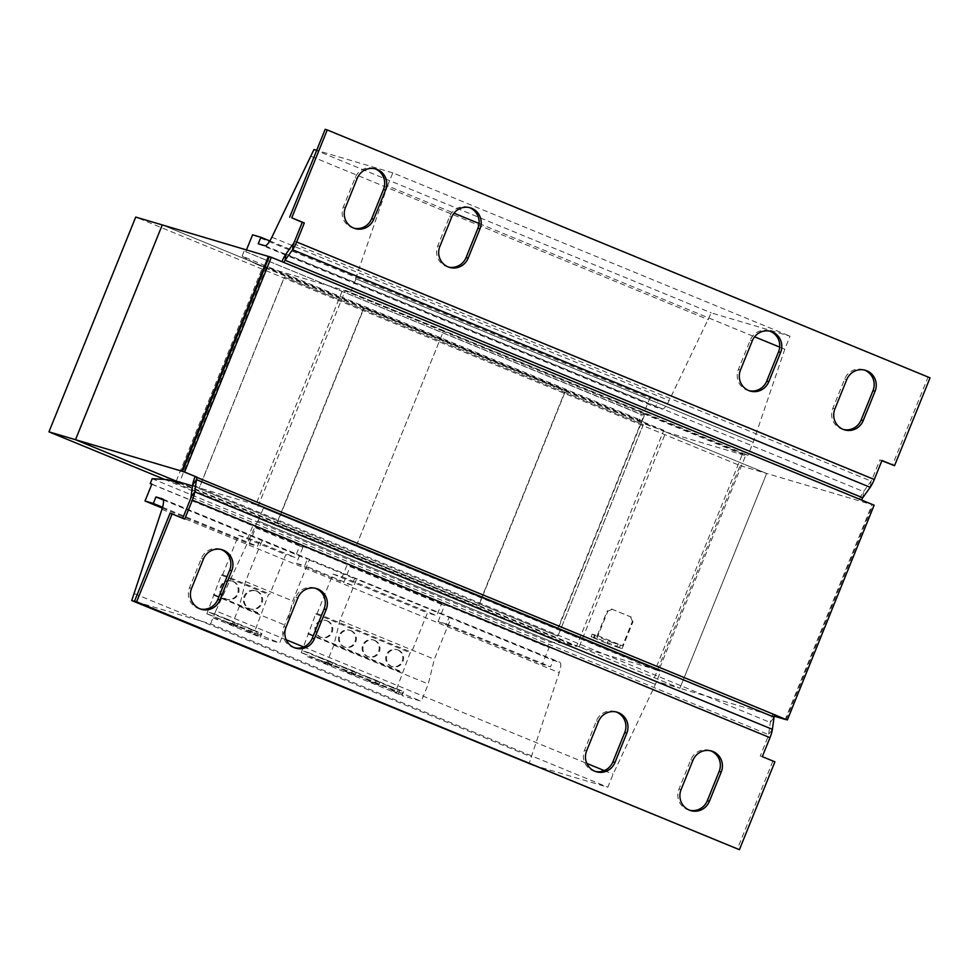 <?xml version="1.0" encoding="UTF-8"?>
<svg xmlns="http://www.w3.org/2000/svg" width="979" height="979" viewBox="0 0 979 979"><rect width="100%" height="100%" fill="white"/><g stroke="black" fill="none" stroke-linecap="round" stroke-linejoin="round"><path stroke-width="0.73" stroke-dasharray="4.89 3.67" d="M689.73 810.269A15.799 15.309 -73.5 0 1 678.998 789.025L690.831 759.741A15.799 15.309 -73.5 0 1 710.509 750.758M595.293 771.44A15.799 15.309 -73.5 0 1 584.561 750.195L596.395 720.899A15.799 15.309 -73.5 0 1 616.072 711.929M294.679 647.817A15.799 15.309 -73.5 0 1 283.947 626.572L295.78 597.276A15.799 15.309 -73.5 0 1 315.458 588.306M200.242 608.975A15.799 15.309 -73.5 0 1 189.522 587.73L201.356 558.446A15.799 15.309 -73.5 0 1 221.021 549.464M354.08 228.242A15.799 15.309 -73.5 0 1 343.348 206.997L355.181 177.713A15.799 15.309 -73.5 0 1 374.847 168.731M843.555 429.536A15.799 15.309 -73.5 0 1 832.823 408.292L844.657 379.008A15.799 15.309 -73.5 0 1 864.335 370.025M749.119 390.694A15.799 15.309 -73.5 0 1 738.399 369.45L750.232 340.166A15.799 15.309 -73.5 0 1 769.898 331.183M448.504 267.071A15.799 15.309 -73.5 0 1 437.784 245.827L449.618 216.543A15.799 15.309 -73.5 0 1 469.284 207.56M232.549 581.269A9.484 9.19 -73.5 0 1 237.664 593.103A9.484 9.19 -73.5 0 1 225.451 598.842A9.484 9.19 -73.5 0 1 220.336 586.996A9.484 9.19 -73.5 0 1 232.549 581.269M233.381 581.514A9.484 9.19 -73.5 0 1 238.497 593.347A9.484 9.19 -73.5 0 1 226.271 599.087A9.484 9.19 -73.5 0 1 221.156 587.241A9.484 9.19 -73.5 0 1 233.381 581.514M256.155 590.973A9.484 9.19 -73.5 0 1 261.271 602.819A9.484 9.19 -73.5 0 1 249.058 608.546A9.484 9.19 -73.5 0 1 243.942 596.7A9.484 9.19 -73.5 0 1 256.155 590.973M256.987 591.218A9.484 9.19 -73.5 0 1 262.103 603.064A9.484 9.19 -73.5 0 1 249.89 608.791A9.484 9.19 -73.5 0 1 244.774 596.945A9.484 9.19 -73.5 0 1 256.987 591.218M326.717 620.747A8.774 8.505 -73.5 0 1 331.453 631.712A8.774 8.505 -73.5 0 1 320.145 637.023A8.774 8.505 -73.5 0 1 315.409 626.058A8.774 8.505 -73.5 0 1 326.717 620.747M327.549 620.992A8.774 8.505 -73.5 0 1 332.285 631.957A8.774 8.505 -73.5 0 1 320.977 637.268A8.774 8.505 -73.5 0 1 316.241 626.303A8.774 8.505 -73.5 0 1 327.549 620.992M350.323 630.464A8.774 8.505 -73.5 0 1 355.059 641.416A8.774 8.505 -73.5 0 1 343.751 646.727A8.774 8.505 -73.5 0 1 339.015 635.763A8.774 8.505 -73.5 0 1 350.323 630.464M351.155 630.709A8.774 8.505 -73.5 0 1 355.891 641.673A8.774 8.505 -73.5 0 1 344.584 646.972A8.774 8.505 -73.5 0 1 339.848 636.007A8.774 8.505 -73.5 0 1 351.155 630.709M397.547 649.872A8.774 8.505 -73.5 0 1 402.283 660.837A8.774 8.505 -73.5 0 1 390.964 666.148A8.774 8.505 -73.5 0 1 386.228 655.184A8.774 8.505 -73.5 0 1 397.547 649.872M398.367 650.117A8.774 8.505 -73.5 0 1 403.103 661.082A8.774 8.505 -73.5 0 1 391.796 666.393A8.774 8.505 -73.5 0 1 387.06 655.428A8.774 8.505 -73.5 0 1 398.367 650.117M373.929 640.168A8.774 8.505 -73.5 0 1 378.665 651.133A8.774 8.505 -73.5 0 1 367.358 656.432A8.774 8.505 -73.5 0 1 362.622 645.479A8.774 8.505 -73.5 0 1 373.929 640.168M374.761 640.413A8.774 8.505 -73.5 0 1 379.497 651.378A8.774 8.505 -73.5 0 1 368.19 656.689A8.774 8.505 -73.5 0 1 363.454 645.724A8.774 8.505 -73.5 0 1 374.761 640.413M620.441 645.173L619.389 647.78L622.13 648.587L596.945 638.235L591.071 636.803L593.396 637.855L594.449 635.249L607.983 640.817L606.931 643.411L610.908 644.953L611.961 642.346L622.509 645.785L632.373 621.384L633.034 621.579L630.537 616.831L632.373 621.384M594.449 635.249L592.124 634.196L597.337 635.432L622.509 645.785M611.961 642.346L607.983 640.817M593.396 637.855L606.931 643.411M619.389 647.78L610.908 644.953M596.945 638.235L607.861 611.214L607.188 611.018L611.655 609.06L630.537 616.831M597.337 635.432L607.188 611.018M594.204 637.415L595.256 634.82M611.655 609.06L631.21 617.027M622.13 648.587L633.034 621.579M617.761 644.072L616.709 646.678M597.936 635.922L596.884 638.516M592.124 634.196L591.071 636.803M612.316 609.256L607.861 611.214M164.729 479.453L653.323 680.393L740.1 465.612L135.726 217.069M351.95 585.136L343.653 582.689L350.139 566.645L444.576 605.475L441.345 604.263L436.744 615.656L427.456 612.903L411.535 652.32L410.152 652.748L395.7 691.48L397.241 691.933L398.025 689.999L402.724 691.382L402.136 695.592L421.3 701.258L428.276 684.015L434.37 659.222L451.013 618.055L356.576 579.225L354.582 578.638L351.95 585.136L304.738 565.727L307.369 559.217L354.582 578.638M162.318 508.113L249.217 543.847L255.703 527.816L302.915 547.237L296.441 563.268L304.738 565.727M296.441 563.268L343.653 582.689M151.867 484.079L549.121 647.449L542.28 664.374L550.577 666.821L553.208 660.311L559.841 662.281A14.049 3.439 112.4 0 1 559.902 662.306A14.049 3.439 112.4 0 1 559.193 672.695L529.003 763.901M451.013 618.055L449.018 617.468L446.387 623.978L438.09 621.518L542.28 664.374M438.09 621.518L444.576 605.475M449.018 617.468L553.208 660.311M163.383 500L307.369 559.217M446.387 623.978L550.577 666.821M533.457 765.223L607.824 787.226L613.074 774.218L655.416 684.37L660.678 671.349L655.281 669.758L742.584 453.681L747.98 455.272L753.23 442.263L784.791 349.222L790.041 336.201L711.231 312.876L669.134 400.57A14.049 3.439 112.4 0 1 662.134 409.1L655.502 407.142L658.121 400.631L649.836 398.184L642.995 415.096L641.331 414.606L639.36 419.489L652.149 426.917L663.762 430.356L576.46 646.434L564.846 642.995L549.427 642.077L547.457 646.96L549.121 647.449M258.248 243.783L655.502 407.142M269.837 240.956L658.121 400.631M252.582 234.813L649.836 398.184M246.5 249.853L245.741 251.738L642.995 415.096M245.741 251.738L641.331 414.606M244.077 251.248L242.107 256.131L639.36 419.489M242.107 256.131L254.895 263.559L652.149 426.917M254.895 263.559L266.521 266.986L663.762 430.356M363.185 309.437L277.718 520.963L199.031 488.594L284.485 277.069L363.074 309.401L364.151 307.895L277.375 522.676L478.829 605.524L565.605 390.743L564.54 392.249L643.338 424.641L557.871 636.166L479.184 603.798L564.638 392.285M364.151 307.895L565.605 390.743M179.218 483.063L576.46 646.434M266.521 266.986L179.598 482.121M167.605 479.624L564.846 642.995M152.186 478.707L549.427 642.077M151.806 484.25L547.457 646.96M249.217 543.847L257.514 546.306L260.145 539.796M162.563 507.257L257.514 546.306M134.515 593.715L531.768 757.073M136.203 601.865L210.571 623.868L607.824 787.226M210.571 623.868L215.833 610.847L286.223 639.801M303.686 646.984L586.837 763.424M604.3 770.608L613.074 774.218M215.833 610.847L257.746 520.877L655 684.248M257.746 520.877L655.416 684.37M258.162 520.999L263.424 507.991L660.678 671.349M263.424 507.991L655.281 669.758M653.323 680.393L679.879 688.249L579.152 646.825L665.916 432.045L745.57 455.614L644.427 414.068L557.651 628.848L356.197 546.001L443.377 331.343L342.65 289.919L263.008 266.349L162.269 224.925L766.655 473.469L872.852 504.895L872.056 504.577L785.28 719.345M644.427 414.068L442.961 331.22M258.028 506.388L345.33 290.31L742.584 453.681M345.33 290.31L747.98 455.272M350.727 291.913L355.989 278.893L753.23 442.263M355.989 278.893L752.827 442.141M355.573 278.77L387.537 185.851L453.987 213.189M479.074 223.493L754.601 336.813M779.688 347.117L784.791 349.222M387.537 185.851L392.799 172.842L790.041 336.201M313.978 149.518L711.231 312.876M392.799 172.842L316.694 150.313M311.212 156.346L708.466 319.717M762.311 756.645L760.242 756.021L767.915 737.04A3.512 0.857 -67.6 0 0 768.601 734.666L770.289 722.478A12.286 3.01 112.4 0 1 772.7 714.168L195.078 476.638M774.903 761.821L760.242 756.021M772.835 761.209L737.334 849.062M182.706 518.283L170.028 513.314M184.701 519.103L182.62 518.491M774.768 714.78L772.7 714.168M325.175 129.314L927.982 377.209L892.481 465.074M281.928 261.65A12.286 3.01 -67.6 0 0 281.854 261.858L859.464 499.4A12.286 3.01 112.4 0 1 863.576 491.593L871.041 481.117A3.512 0.857 -67.6 0 0 872.216 478.89L879.888 459.897L881.883 460.717M881.957 460.509L879.888 459.897M930.05 377.833L927.982 377.209M861.544 500.012L859.464 499.4M283.922 262.47L281.854 261.858M874.137 505.188L872.056 504.577M176.232 481.13L263.008 266.349M786.1 719.589L872.852 504.895M665.916 432.045L766.655 473.469L679.879 688.249L774.291 716.187M579.152 646.825L658.794 670.395L745.57 455.614M658.794 670.395L558.067 628.971L644.843 414.19M356.197 546.001L443.377 331.343M356.601 546.123L255.874 504.699L342.65 289.919M255.874 504.699L192.533 485.951M277.718 520.963L277.375 522.676M478.829 605.524L479.184 603.798M276.959 522.553L478.413 605.401M363.735 307.773L565.189 390.621M363.074 309.401L564.54 392.249M479.074 603.774L277.62 520.926M740.1 465.612L766.655 473.469L679.879 688.249L179.463 482.463M557.773 636.13L198.921 488.558L284.375 277.045L643.227 424.617L557.871 636.166M255.703 527.816L299.684 546.025L295.095 557.406L285.795 554.652L269.874 594.069L268.503 594.486L254.05 633.229L255.592 633.682L256.376 631.749L261.075 633.132L260.487 637.353L279.651 643.019L286.614 625.777L292.721 600.984L309.352 559.804M302.915 547.237L299.684 546.025M252.472 526.604L247.871 537.985L238.582 535.244L222.661 574.649L221.278 575.077L206.838 613.809L208.368 614.274L209.151 612.328L213.85 613.723L213.275 617.933L232.439 623.599L239.402 606.356L245.496 581.575L262.139 540.384M245.496 581.575L292.721 600.984M226.651 622.656L237.04 626.927L226.651 622.656L227.96 619.401L224.215 618.287L222.894 621.543M246.512 631.247L260.647 636.631L246.512 631.247L247.822 627.992L258.211 632.263L256.89 635.518M232.439 623.599L279.651 643.019M213.275 617.933L260.487 637.353M239.402 606.356L286.614 625.777M247.871 537.985L295.095 557.406M238.582 535.244L285.795 554.652M222.661 574.649L269.874 594.069M221.278 575.077L268.503 594.486M213.483 594.375L260.695 613.796M214.266 595.44L261.479 614.861M206.838 613.809L254.05 633.229M208.368 614.274L255.592 633.682M209.151 612.328L256.376 631.749M213.85 613.723L261.075 633.132M350.139 566.645L441.345 604.263M346.909 565.434L342.307 576.827L333.019 574.073L317.098 613.478L315.715 613.906L301.275 652.65L302.805 653.103L303.588 651.157L308.287 652.552L307.712 656.75L326.876 662.428L333.839 645.173L339.946 620.392L356.576 579.225M339.946 620.392L434.37 659.222M307.712 656.75L402.136 695.592M308.287 652.552L402.724 691.382M344.73 671.202L355.096 675.461L344.73 671.202L346.052 667.947L342.148 666.772L340.839 670.028M321.185 661.51L331.551 665.769L321.185 661.51L322.507 658.255L318.603 657.093L317.294 660.336M326.876 662.428L421.3 701.258M333.839 645.173L428.276 684.015M342.307 576.827L436.744 615.656M333.019 574.073L427.456 612.903M317.098 613.478L411.535 652.32M315.715 613.906L410.152 652.748M307.92 633.205L402.357 672.047M308.691 634.27L403.128 673.111M301.275 652.65L395.7 691.48M302.805 653.103L397.241 691.933M303.588 651.157L398.025 689.999M391.943 690.623L402.308 694.882L391.943 690.623L393.264 687.368L389.361 686.193L388.051 689.449M368.41 680.931L378.763 685.19L368.41 680.931L369.719 677.676L365.828 676.501L364.506 679.756M365.828 676.501L376.181 680.772L380.085 681.935L369.719 677.676M380.085 681.935L378.763 685.19M376.181 680.772L374.871 684.027M389.361 686.193L403.617 691.627L393.264 687.368M403.617 691.627L402.308 694.882M399.726 690.452L398.404 693.707M318.603 657.093L332.86 662.526L322.507 658.255M332.86 662.526L331.551 665.769M328.968 661.351L327.647 664.606M342.148 666.772L352.501 671.043L356.405 672.206L346.052 667.947M356.405 672.206L355.096 675.461M352.501 671.043L351.192 674.298M258.211 632.263L247.822 627.992M251.566 629.105L250.257 632.361M261.956 633.376L260.647 636.631M224.215 618.287L234.605 622.558L227.96 619.401M238.35 623.672L237.04 626.927M234.605 622.558L233.283 625.814M678.998 789.025L681.078 789.637M584.561 750.195L586.641 750.807M283.947 626.572L286.027 627.184M189.522 587.73L191.59 588.342M343.348 206.997L345.416 207.609M832.823 408.292L834.903 408.904M738.399 369.45L740.467 370.074M437.784 245.827L439.852 246.451M162.71 498.96L559.841 662.281M264.881 245.741L662.134 409.1M161.939 509.325L559.193 672.695M271.881 237.199L669.134 400.57M767.915 737.04L190.293 499.498M772.394 729.343L768.601 734.666L190.978 497.124M192.667 484.935L770.289 722.478L774.083 717.154M294.593 241.348L872.216 478.89M293.419 243.575L871.041 481.117L870.184 487.309M285.954 254.05L863.576 491.593L862.719 497.785M449.618 216.543L451.686 217.154M750.232 340.166L752.3 340.778M844.657 379.008L846.737 379.619M355.181 177.713L357.249 178.325M201.356 558.446L203.424 559.058M295.78 597.276L297.861 597.9M596.395 720.899L598.475 721.523M690.831 759.741L692.912 760.353M227.14 599.381L226.308 599.136M250.746 609.097L249.914 608.852M321.773 637.549L320.941 637.305M345.379 647.254L344.547 647.009M392.591 666.675L391.759 666.43M368.985 656.958L368.153 656.713M162.649 498.935L559.902 662.306M373.966 640.131L373.134 639.887M397.572 649.836L396.74 649.591M350.36 630.427L349.527 630.182M326.753 620.71L325.921 620.466M256.119 590.912L255.299 590.667M232.512 581.208L231.68 580.963M449.532 267.414L447.464 266.802M470.336 207.829L468.256 207.218M750.147 391.037L748.078 390.425M770.95 331.453L768.87 330.841M844.583 429.879L842.515 429.267M865.387 370.295L863.307 369.683M355.108 228.584L353.027 227.972M375.899 169L373.831 168.388M201.27 609.317L199.202 608.705M222.074 549.733L219.994 549.121M295.707 648.159L293.639 647.547M316.511 588.575L314.43 587.963M596.321 771.782L594.253 771.171M617.125 712.198L615.045 711.586M690.758 810.612L688.678 810M711.549 751.028L709.481 750.416"/><path stroke-width="1.47" d="M689.326 810.11A15.799 15.309 -73.5 0 1 681.078 789.637L692.912 760.353A15.799 15.309 -73.5 0 1 711.549 751.028A15.799 15.309 -73.5 0 1 721.242 772.003L709.408 801.287A15.799 15.309 -73.5 0 1 689.326 810.11M594.889 771.268A15.799 15.309 -73.5 0 1 586.641 750.807L598.475 721.523A15.799 15.309 -73.5 0 1 617.125 712.198A15.799 15.309 -73.5 0 1 626.805 733.173L614.971 762.457A15.799 15.309 -73.5 0 1 594.889 771.268M294.275 647.645A15.799 15.309 -73.5 0 1 286.027 627.184L297.861 597.9A15.799 15.309 -73.5 0 1 316.511 588.575A15.799 15.309 -73.5 0 1 326.191 609.55L314.357 638.834A15.799 15.309 -73.5 0 1 294.275 647.645M199.838 608.816A15.799 15.309 -73.5 0 1 191.59 588.342L203.424 559.058A15.799 15.309 -73.5 0 1 222.074 549.733A15.799 15.309 -73.5 0 1 231.754 570.708L219.92 599.992A15.799 15.309 -73.5 0 1 199.838 608.816M353.664 228.083A15.799 15.309 -73.5 0 1 345.416 207.609L357.249 178.325A15.799 15.309 -73.5 0 1 375.899 169A15.799 15.309 -73.5 0 1 385.579 189.975L373.745 219.259A15.799 15.309 -73.5 0 1 353.664 228.083M843.152 429.377A15.799 15.309 -73.5 0 1 834.903 408.904L846.737 379.619A15.799 15.309 -73.5 0 1 865.387 370.295A15.799 15.309 -73.5 0 1 875.067 391.27L863.233 420.554A15.799 15.309 -73.5 0 1 843.152 429.377M748.715 390.535A15.799 15.309 -73.5 0 1 740.467 370.074L752.3 340.778A15.799 15.309 -73.5 0 1 770.95 331.453A15.799 15.309 -73.5 0 1 780.63 352.428L768.796 381.724A15.799 15.309 -73.5 0 1 748.715 390.535M448.101 266.912A15.799 15.309 -73.5 0 1 439.852 246.451L451.686 217.154A15.799 15.309 -73.5 0 1 470.336 207.829A15.799 15.309 -73.5 0 1 480.016 228.805L468.182 258.101A15.799 15.309 -73.5 0 1 448.101 266.912M164.729 479.453L48.95 431.849L135.726 217.069L162.269 224.925L75.505 439.706L176.232 481.13L192.533 485.951M179.598 482.121L179.218 483.063L167.605 479.624L152.186 478.707L150.203 483.589L151.867 484.079L145.027 501.003L162.318 508.113M145.027 501.003L153.324 503.463L155.955 496.953L162.6 498.911A14.049 3.439 112.4 0 1 162.649 498.935A14.049 3.439 112.4 0 1 161.939 509.325L131.749 600.543L533.457 765.223M155.955 496.953L163.383 500M316.694 150.313L313.978 149.518L271.881 237.199A14.049 3.439 112.4 0 1 264.881 245.741L258.248 243.783L260.879 237.273L269.837 240.956M260.879 237.273L252.582 234.813L246.5 249.853M150.203 483.589L151.806 484.25M153.324 503.463L162.563 507.257M131.749 600.543L136.203 601.865M286.223 639.801L303.686 646.984M586.837 763.424L604.3 770.608M453.987 213.189L479.074 223.493M754.601 336.813L779.688 347.117M787.361 719.957L874.137 505.188L861.544 500.012A3.512 0.857 112.4 0 1 862.719 497.785L870.184 487.309A12.286 3.01 -67.6 0 0 874.284 479.502L881.957 460.509L894.549 465.686L930.05 377.833L327.243 129.938L291.754 217.791L304.334 222.979L296.661 241.96A12.286 3.01 112.4 0 1 292.562 249.767L285.097 260.243A3.512 0.857 -67.6 0 0 283.922 262.47L271.33 257.293L184.554 472.074L197.146 477.25A3.512 0.857 -67.6 0 0 196.461 479.624L194.772 491.801A12.286 3.01 112.4 0 1 192.373 500.11L184.701 519.103L172.108 513.926L136.607 601.791L739.414 849.686L774.903 761.821L762.311 756.645L769.983 737.652A12.286 3.01 -67.6 0 0 772.394 729.343L774.083 717.154A3.512 0.857 112.4 0 1 774.768 714.78L786.1 719.589M689.73 810.269A15.799 15.309 -73.5 0 0 707.327 800.675L719.161 771.391A15.799 15.309 -73.5 0 0 710.509 750.758M595.293 771.44A15.799 15.309 -73.5 0 0 612.891 761.846L624.724 732.549A15.799 15.309 -73.5 0 0 616.072 711.929M294.679 647.817A15.799 15.309 -73.5 0 0 312.277 638.222L324.11 608.926A15.799 15.309 -73.5 0 0 315.458 588.306M200.242 608.975A15.799 15.309 -73.5 0 0 217.852 599.381L229.686 570.096A15.799 15.309 -73.5 0 0 221.021 549.464M739.414 849.686L134.527 601.167L170.028 513.314L172.108 513.926M774.768 714.78L195.078 476.638A12.286 3.01 -67.6 0 0 192.667 484.935L190.978 497.124A3.512 0.857 112.4 0 1 190.293 499.498L182.706 518.283M136.607 601.791L134.527 601.167M304.334 222.979L302.266 222.355L294.593 241.348A3.512 0.857 112.4 0 1 293.419 243.575L285.954 254.05A12.286 3.01 -67.6 0 0 281.928 261.65M354.08 228.242A15.799 15.309 -73.5 0 0 371.677 218.647L383.511 189.363A15.799 15.309 -73.5 0 0 374.847 168.731M843.555 429.536A15.799 15.309 -73.5 0 0 861.153 419.942L872.987 390.658A15.799 15.309 -73.5 0 0 864.335 370.025M749.119 390.694A15.799 15.309 -73.5 0 0 766.728 381.1L778.562 351.816A15.799 15.309 -73.5 0 0 769.898 331.183M448.504 267.071A15.799 15.309 -73.5 0 0 466.114 257.477L477.948 228.193A15.799 15.309 -73.5 0 0 469.284 207.56M291.754 217.791L302.266 222.355M289.674 217.179L325.175 129.314L327.243 129.938M881.883 460.717L894.549 465.686M271.33 257.293L162.269 224.925L75.493 439.706L181.69 471.132L268.466 256.351M184.554 472.074L182.486 471.45L269.262 256.682M182.486 471.45L181.69 471.132M774.291 716.187L786.076 719.675M48.95 431.849L75.493 439.706L179.463 482.463M769.983 737.652L192.373 500.11M772.394 729.343L194.772 491.801L190.978 497.124M774.083 717.154L196.461 479.624L192.667 484.935M296.661 241.96L874.284 479.502M293.419 243.575L292.562 249.767L870.184 487.309M285.954 254.05L285.097 260.243L862.719 497.785M283.922 262.47L861.544 500.012M480.016 228.805L477.948 228.193M466.114 257.477L468.182 258.101M780.63 352.428L778.562 351.816M766.728 381.1L768.796 381.724M875.067 391.27L872.987 390.658M861.153 419.942L863.233 420.554M385.579 189.975L383.511 189.363M371.677 218.647L373.745 219.259M231.754 570.708L229.686 570.096M217.852 599.381L219.92 599.992M326.191 609.55L324.11 608.926M312.277 638.222L314.357 638.834M626.805 733.173L624.724 732.549M612.891 761.846L614.971 762.457M721.242 772.003L719.161 771.391M707.327 800.675L709.408 801.287"/></g></svg>
